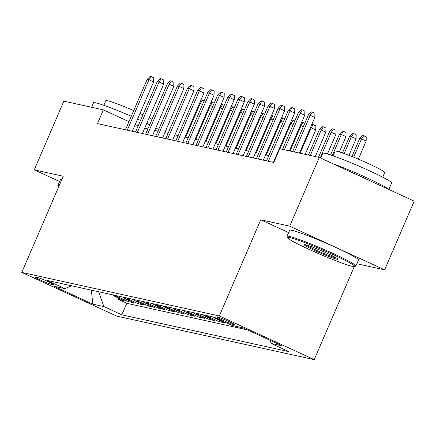 <?xml version="1.0" encoding="UTF-8"?>
<svg xmlns="http://www.w3.org/2000/svg" width="436" height="436" viewBox="0 0 436 436"><rect width="100%" height="100%" fill="white"/><g stroke="black" fill="none" stroke-linecap="round" stroke-linejoin="round"><path stroke-width="0.65" d="M217.668 317.13A9.597 0.659 -156.7 0 0 217.063 317.114A9.597 0.659 -156.7 0 0 224.104 320.858A9.597 0.659 -156.7 0 0 234.083 324.684A9.597 0.659 -156.7 0 0 234.688 324.706A9.597 0.659 -156.7 0 0 227.647 320.961A9.597 0.659 -156.7 0 0 217.668 317.13M356.866 263.731L384.612 269.846L414.2 201.143L319.299 157.461L279.743 148.741L273.83 162.481L97.473 123.617L103.392 109.877L63.836 101.163L34.248 169.86L59.607 181.534M354.272 266.636L314.22 359.64L116.701 316.111L21.8 272.424L219.319 315.953L314.22 359.64M112.417 294.796A11.995 11.265 102.4 0 0 114.875 296.366L124.238 300.671L118.194 299.341L118.712 298.131M116.45 295.684A11.995 11.265 102.4 0 0 118.908 297.254L128.271 301.559L128.789 300.35M128.271 301.559L134.315 302.895L124.952 298.584A11.995 11.265 102.4 0 1 122.494 297.014M132.571 299.238A11.995 11.265 102.4 0 0 135.029 300.807L144.392 305.113L138.348 303.783L138.866 302.573M142.648 301.456A11.995 11.265 102.4 0 0 145.112 303.025L154.469 307.336L148.425 306.001L148.949 304.791M152.725 303.679A11.995 11.265 102.4 0 0 155.189 305.249L164.546 309.555L158.502 308.225L159.026 307.015M162.802 305.898A11.995 11.265 102.4 0 0 165.266 307.467L174.623 311.778L168.579 310.443L169.103 309.233M172.879 308.121A11.995 11.265 102.4 0 0 175.343 309.691L184.706 313.996L178.656 312.667L179.18 311.457M182.957 310.339A11.995 11.265 102.4 0 0 185.42 311.909L194.783 316.22L188.734 314.885L189.257 313.675M193.039 312.563A11.995 11.265 102.4 0 0 195.497 314.133L204.86 318.438L198.811 317.108L199.334 315.898M203.116 314.781A11.995 11.265 102.4 0 0 205.574 316.351L214.937 320.662L208.888 319.326L209.411 318.117M213.193 317.005A11.995 11.265 102.4 0 0 215.651 318.574L225.014 322.88L218.965 321.55L219.488 320.34M51.323 284.348L53.541 284.833A9.298 0.643 -156.7 0 0 54.129 284.855A9.298 0.643 -156.7 0 0 47.306 281.225A9.298 0.643 -156.7 0 0 37.638 277.514L35.42 277.029A9.298 0.643 -156.7 0 0 34.836 277.007A9.298 0.643 -156.7 0 0 41.66 280.637A9.298 0.643 -156.7 0 0 51.323 284.348L51.759 283.335M98.65 291.76L103.861 306.573L121.813 314.836L289.101 351.705L271.143 343.437L282.228 345.884L243.244 327.937L232.159 325.49L214.207 317.228L46.919 280.359L64.871 288.627L71.618 285.803M103.861 306.573L92.775 304.132L53.786 286.185L64.871 288.627M118.194 299.341L126.783 303.298L247.517 329.905M218.965 321.55L209.607 317.239A11.995 11.265 -77.6 0 1 207.144 315.669M208.888 319.326L199.53 315.021A11.995 11.265 -77.6 0 1 197.067 313.451M198.811 317.108L189.447 312.797A11.995 11.265 -77.6 0 1 186.99 311.228M188.734 314.885L179.37 310.579A11.995 11.265 -77.6 0 1 176.912 309.01M178.656 312.667L169.293 308.356A11.995 11.265 -77.6 0 1 166.835 306.786M168.579 310.443L159.216 306.137A11.995 11.265 -77.6 0 1 156.758 304.568M158.502 308.225L149.139 303.914A11.995 11.265 -77.6 0 1 146.681 302.344M148.425 306.001L139.062 301.696A11.995 11.265 -77.6 0 1 136.604 300.126M138.348 303.783L128.985 299.472A11.995 11.265 -77.6 0 1 126.527 297.902M384.612 269.846L289.711 226.159L319.299 157.461M289.711 226.159L260.739 219.777L219.319 315.953M21.8 272.424L63.22 176.248L34.248 169.86M138.168 125.89L135.236 124.538M128.958 121.649L103.392 109.877M276.113 157.173L275.694 157.08M268.827 155.57L265.617 154.862M258.75 153.347L255.54 152.638M248.673 151.129L245.463 150.42M238.596 148.905L235.386 148.196M228.519 146.687L225.308 145.978M218.441 144.463L215.226 143.755M208.364 142.245L205.149 141.537M198.287 140.021L195.072 139.313M188.205 137.803L184.995 137.095M178.128 135.58L174.918 134.871M168.051 133.362L164.841 132.653M157.974 131.138L154.764 130.429M147.897 128.92L144.687 128.211M126.783 303.298L121.813 314.836M271.143 343.437L270.031 340.265M91.364 290.158L92.775 304.132M260.739 219.777L288.627 232.611M132.321 131.296L153.597 81.897L148.981 79.772L127.268 130.184M147.166 79.374L150.137 76.36L151.145 76.583L148.981 79.772L147.166 79.374L125.459 129.786M151.145 76.583L153.706 77.761L153.597 81.897M202.577 104.444L200.282 103.386L185.698 137.247M200.631 100.787L201.432 99.975L202.44 100.198L200.282 103.386L199.579 103.228M202.44 100.198L204.081 100.95M58.675 186.81A36.591 2.523 -156.7 0 0 58.25 187.18A36.591 2.523 -156.7 0 0 58.408 187.431M58.25 187.18L57.775 186.009A37.491 2.583 23.3 0 1 57.765 185.807A37.491 2.583 23.3 0 1 59.154 185.692M91.587 107.278L93.506 102.82A37.491 2.583 23.3 0 1 95.876 102.885A37.491 2.583 23.3 0 1 131.274 116.276M103.855 105.321L105.866 100.651A26.994 1.858 23.3 0 1 107.578 100.7A26.994 1.858 23.3 0 1 133.71 110.624M57.765 185.807L60.37 179.763A37.491 2.583 23.3 0 1 61.759 179.643M140.011 113.453A26.994 1.858 23.3 0 1 142.932 114.821M149.134 117.884A26.994 1.858 23.3 0 1 151.984 119.426M137.585 119.077A37.491 2.583 23.3 0 1 140.523 120.418M146.774 123.361A37.491 2.583 23.3 0 1 149.679 124.778M155.837 127.944A37.491 2.583 23.3 0 1 158.666 129.536M289.809 237.582A36.591 2.523 -156.7 0 0 287.509 237.707A36.591 2.523 -156.7 0 0 315.5 252.291A36.591 2.523 -156.7 0 0 352.397 266.391A36.591 2.523 -156.7 0 0 354.561 266.581A36.591 2.523 -156.7 0 0 328.984 252.689A36.591 2.523 -156.7 0 0 289.809 237.582M287.509 237.707L287.041 236.53A37.491 2.583 23.3 0 1 287.024 236.334A37.491 2.583 23.3 0 1 289.395 236.405A37.491 2.583 23.3 0 1 328.368 251.365A37.491 2.583 23.3 0 1 355.89 265.987A37.491 2.583 23.3 0 1 355.738 266.118L354.561 266.581M305.456 244.781A18.296 1.259 23.3 0 1 323.904 251.834A18.296 1.259 23.3 0 1 337.9 259.126A18.296 1.259 23.3 0 1 336.75 259.186A18.296 1.259 23.3 0 1 317.163 251.632A18.296 1.259 23.3 0 1 304.377 244.689A18.296 1.259 23.3 0 1 305.456 244.781M306.088 244.939A17.396 1.199 -156.7 0 0 320.694 252.139A17.396 1.199 -156.7 0 0 336.336 258.008A17.396 1.199 -156.7 0 0 336.538 258.052M320.716 158.11L322.765 153.341A37.491 2.583 23.3 0 1 325.136 153.412A37.491 2.583 23.3 0 1 364.109 168.378A37.491 2.583 23.3 0 1 391.632 183L388.841 189.475M333.12 155.848L335.131 151.172A26.994 1.858 23.3 0 1 336.837 151.227A26.994 1.858 23.3 0 1 364.899 161.996A26.994 1.858 23.3 0 1 384.71 172.525L382.699 177.201M287.024 236.334L289.629 230.284A37.491 2.583 23.3 0 1 292 230.355A37.491 2.583 23.3 0 1 330.973 245.321A37.491 2.583 23.3 0 1 358.496 259.943L355.89 265.987M353.269 173.097A20.394 1.406 23.3 0 1 367.695 179.736M332.63 163.598A37.491 2.583 23.3 0 1 366.84 177.817A37.491 2.583 23.3 0 1 388.334 189.24M142.398 133.52L163.674 84.115L159.058 81.99L137.345 132.408M157.243 81.592L160.214 78.584L161.222 78.802L159.058 81.99L157.243 81.592L135.536 132.004M161.222 78.802L163.783 79.984L163.674 84.115M152.48 135.738L173.751 86.339L169.135 84.213L147.423 134.626M167.32 83.816L170.291 80.802L171.299 81.025L169.135 84.213L167.32 83.816L145.613 134.228M171.299 81.025L173.86 82.202L173.751 86.339M162.557 137.961L183.829 88.557L179.212 86.432L157.505 136.85M177.398 86.034L180.368 83.025L181.376 83.243L179.212 86.432L177.398 86.034L155.69 136.446M181.376 83.243L183.938 84.426L183.829 88.557M172.634 140.179L193.906 90.781L189.289 88.655L167.582 139.068M187.48 88.257L190.445 85.243L191.453 85.467L189.289 88.655L187.48 88.257L165.767 138.67M191.453 85.467L194.02 86.644L193.906 90.781M212.654 106.662L210.359 105.605L195.775 139.471M210.708 103.005L211.509 102.193L212.517 102.416L210.359 105.605L209.656 105.452M212.517 102.416L214.158 103.169M222.731 108.886L220.436 107.828L205.852 141.689M220.79 105.229L221.586 104.417L222.594 104.64L220.436 107.828L219.733 107.67M222.594 104.64L224.235 105.392M232.808 111.104L230.513 110.046L215.929 143.913M230.867 107.447L231.663 106.635L232.671 106.858L230.513 110.046L229.81 109.894M232.671 106.858L234.312 107.61M242.885 113.327L240.59 112.27L226.006 146.131M240.945 109.67L241.74 108.858L242.748 109.082L240.59 112.27L239.887 112.112M242.748 109.082L244.389 109.834M182.711 142.403L203.988 92.999L199.366 90.873L177.659 141.291M197.557 90.475L200.522 87.467L201.53 87.685L199.366 90.873L197.557 90.475L175.844 140.888M201.53 87.685L204.097 88.868L203.988 92.999M252.962 115.545L250.667 114.488L236.083 148.354M251.022 111.889L251.823 111.076L252.826 111.3L250.667 114.488L249.97 114.336M252.826 111.3L254.466 112.052M192.788 144.621L214.065 95.222L209.449 93.097L187.736 143.509M207.634 92.699L210.599 89.685L211.607 89.909L209.449 93.097L207.634 92.699L185.921 143.112M211.607 89.909L214.174 91.086L214.065 95.222M263.039 117.769L260.744 116.712L246.16 150.573M261.099 114.112L261.9 113.3L262.908 113.524L260.744 116.712L260.047 116.554M262.908 113.524L264.543 114.276M202.865 146.845L224.142 97.441L219.526 95.315L197.813 145.733M217.711 94.917L220.676 91.909L221.684 92.127L219.526 95.315L217.711 94.917L195.998 145.33M221.684 92.127L224.251 93.309L224.142 97.441M273.116 119.987L270.821 118.93L256.237 152.796M271.176 116.33L271.977 115.518L272.985 115.742L270.821 118.93L270.124 118.777M272.985 115.742L274.62 116.494M212.942 149.063L234.219 99.664L229.603 97.539L207.89 147.951M227.788 97.141L230.753 94.127L231.761 94.35L229.603 97.539L227.788 97.141L206.075 147.553M231.761 94.35L234.328 95.528L234.219 99.664M283.193 122.211L280.898 121.154L266.314 155.014M281.253 118.554L282.054 117.742L283.062 117.965L280.898 121.154L280.201 120.995M283.062 117.965L284.697 118.717M223.019 151.287L244.296 101.882L239.68 99.757L217.967 150.175M237.865 99.359L240.83 96.351L241.838 96.569L239.68 99.757L237.865 99.359L216.152 149.771M241.838 96.569L244.405 97.751L244.296 101.882M293.27 124.429L290.976 123.372L280.026 148.807M291.33 120.772L292.131 119.96L293.139 120.183L290.976 123.372L290.278 123.219M293.139 120.183L294.774 120.936M233.097 153.505L254.373 104.106L249.757 101.98L228.044 152.393M247.942 101.583L250.907 98.569L251.915 98.792L249.757 101.98L247.942 101.583L226.23 151.995M251.915 98.792L254.482 99.969L254.373 104.106M303.347 126.653L301.053 125.595L290.103 151.025M301.407 122.996L302.208 122.184L303.216 122.407L301.053 125.595L300.355 125.437M303.216 122.407L304.851 123.159M243.174 155.728L264.45 106.324L259.834 104.199L238.121 154.617M258.019 103.801L260.99 100.792L261.992 101.01L259.834 104.199L258.019 103.801L236.307 154.213M261.992 101.01L264.559 102.193L264.45 106.324M311.484 125.214L312.285 124.402L315.86 125.808L315.746 129.939L311.13 127.813L300.181 153.249M313.293 124.625L311.13 127.813L310.432 127.661M315.746 129.939L305.233 154.36M253.251 157.946L274.527 108.548L269.911 106.422L248.198 156.835M268.096 106.024L271.067 103.01L272.075 103.234L269.911 106.422L268.096 106.024L246.384 156.437M272.075 103.234L274.636 104.411L274.527 108.548M319.397 129.634L322.362 126.625L323.37 126.849L325.937 128.026L325.828 132.163L321.207 130.037L319.397 129.634L308.443 155.069M323.37 126.849L321.207 130.037L310.258 155.467M325.828 132.163L315.31 156.579M329.474 131.857L332.439 128.843L333.447 129.067L336.014 130.25L335.905 134.381L331.284 132.255L329.474 131.857L318.52 157.287M333.447 129.067L331.284 132.255L320.242 157.897M335.905 134.381L327.447 154.012M339.551 134.075L342.516 131.067L343.524 131.291L346.091 132.468L345.982 136.604L341.366 134.479L339.551 134.075L330.548 154.976M343.524 131.291L341.366 134.479L332.287 155.559M345.982 136.604L339.382 151.919M263.328 160.17L284.604 110.766L279.988 108.64L258.276 159.058M278.173 108.242L281.144 105.234L282.152 105.452L279.988 108.64L278.173 108.242L256.461 158.655M282.152 105.452L284.713 106.635L284.604 110.766M273.405 162.388L294.682 112.989L290.065 110.864L268.353 161.276M288.25 110.466L291.221 107.452L292.229 107.676L290.065 110.864L288.25 110.466L266.543 160.879M292.229 107.676L294.791 108.853L294.682 112.989M289.4 150.872L304.759 115.208L300.142 113.082L284.348 149.755M298.328 112.684L301.298 109.676L302.306 109.894L300.142 113.082L298.328 112.684L282.533 149.357M302.306 109.894L304.868 111.076L304.759 115.208M349.628 136.299L352.593 133.285L353.601 133.509L356.168 134.691L356.059 138.822L351.443 136.697L349.628 136.299L342.462 152.938M353.601 133.509L351.443 136.697L344.184 153.548M356.059 138.822L348.947 155.336M299.478 153.09L314.836 117.431L310.219 115.306L294.425 151.979M308.405 114.908L311.375 111.894L312.383 112.117L310.219 115.306L308.405 114.908L292.611 151.581M312.383 112.117L314.945 113.295L314.836 117.431M359.705 138.517L362.67 135.509L363.678 135.732L366.245 136.909L366.136 141.046L361.52 138.921L359.705 138.517L351.95 156.519M363.678 135.732L361.52 138.921L353.645 157.205M366.136 141.046L358.338 159.151M118.908 297.254L114.875 296.366M218.48 319.196L215.651 318.574M209.607 317.239L205.574 316.351M199.53 315.021L195.497 314.133M189.447 312.797L185.42 311.909M179.37 310.579L175.343 309.691M169.293 308.356L165.266 307.467M159.216 306.137L155.189 305.249M149.139 303.914L145.112 303.025M139.062 301.696L135.029 300.807M128.985 299.472L124.952 298.584M53.715 284.435L53.541 284.833"/></g></svg>
